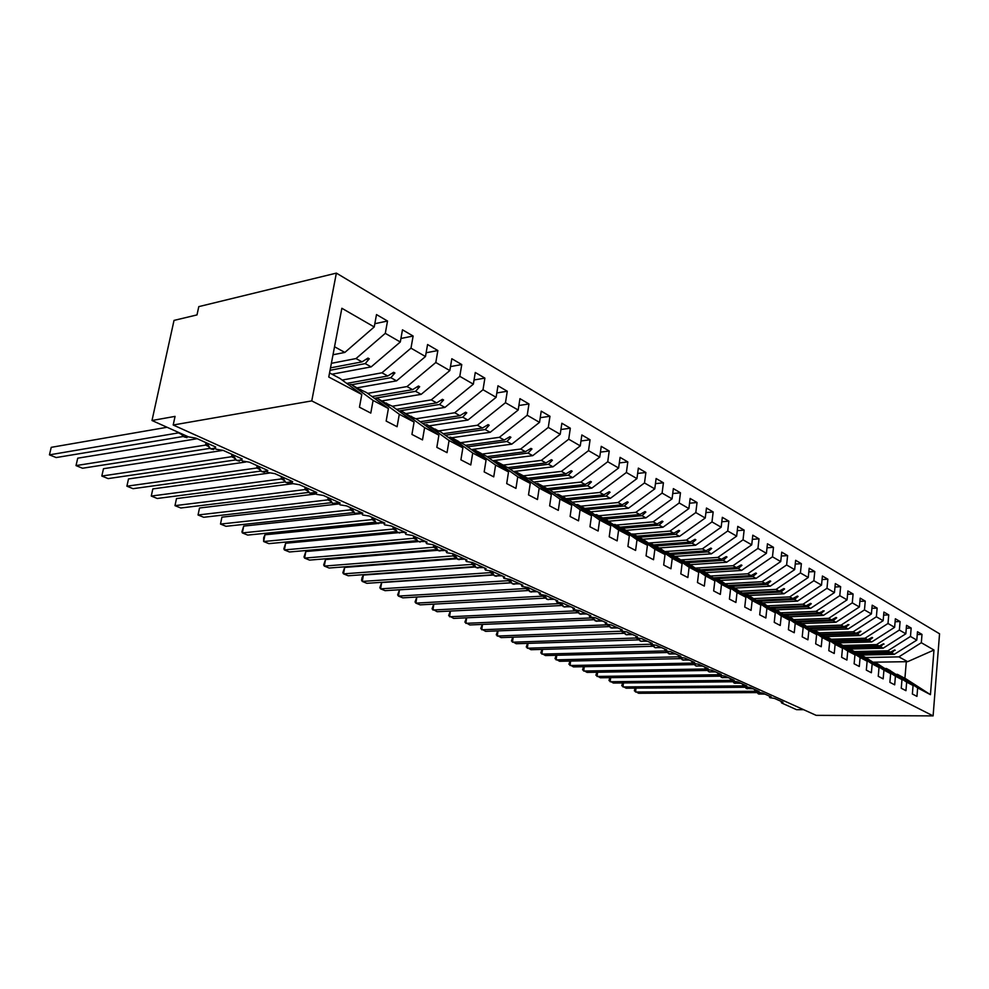 <?xml version="1.0" encoding="UTF-8"?>
<svg xmlns="http://www.w3.org/2000/svg" width="989" height="989" viewBox="0 0 989 989"><rect width="100%" height="100%" fill="white"/><g stroke="black" fill="none" stroke-linecap="round" stroke-linejoin="round"><path stroke-width="1.48" d="M336.371 273.112L198.789 306.627L196.996 314.91L174.027 320.399L151.997 420.51L175.065 416.381L173.199 424.998L816.172 715.356L933.109 715.888L939.55 633.788L336.371 273.112L311.758 400.904L933.109 715.888M803.612 709.682L796.528 709.669L781.693 703.006L781.298 702.487L782.979 702.215L774.511 698.407L769.801 697.665L771.173 696.911L762.519 693.017L757.772 692.275L759.119 691.484L750.268 687.503L745.459 686.749L745.137 686.218L746.794 685.946L737.745 681.866L732.886 681.112L732.552 680.556L734.197 680.271L724.949 676.117L720.029 675.339L719.683 674.758L721.302 674.473L711.845 670.221L706.875 669.442L706.517 668.836L708.124 668.552L698.457 664.2L693.425 663.396L693.054 662.778L694.649 662.482L684.747 658.031L679.653 657.228L679.27 656.572L680.852 656.276L670.715 651.714L665.56 650.898L665.164 650.218L666.734 649.921L656.35 645.261L651.133 644.432L650.725 643.715L652.27 643.419L641.651 638.634L636.36 637.806L635.927 637.052L637.46 636.755L626.581 631.86L621.228 631.019L620.783 630.228L622.291 629.931L611.14 624.912L605.713 624.059L605.256 623.243L606.739 622.934L595.316 617.791L589.815 616.926L589.345 616.073L590.804 615.764L579.084 610.497L573.521 609.607L573.027 608.717L574.473 608.42L562.444 603.006L556.807 602.116L556.288 601.176L557.709 600.879L545.372 595.329L539.648 594.414L539.116 593.437L540.501 593.14L527.842 587.441L522.056 586.526L521.5 585.488L522.847 585.191L509.854 579.344L503.982 578.417L503.401 577.341L504.724 577.044L491.372 571.036L485.426 570.084L484.82 568.959L486.106 568.663L472.396 562.494L466.351 561.529L465.72 560.343L466.981 560.058L452.875 553.716L446.756 552.74L446.101 551.491L447.325 551.219L432.823 544.692L426.605 543.703L425.925 542.392L427.1 542.12L412.19 535.408L405.873 534.406L405.169 533.034L406.306 532.762L390.952 525.864L384.548 524.838L383.806 523.391L384.894 523.132L369.095 516.023L362.604 514.985L361.826 513.476L362.864 513.217L346.595 505.898L339.993 504.847L339.178 503.253L340.167 503.018L323.403 495.464L316.69 494.389L315.837 492.72L316.777 492.497L299.494 484.721L292.682 483.621L291.792 481.866L292.67 481.643L274.855 473.632L267.92 472.507L266.981 470.665L267.809 470.455L249.413 462.184L242.379 461.047L241.39 459.106L242.157 458.921L223.168 450.378L216.01 449.216L214.959 447.176L215.664 447.003L196.057 438.176L188.491 436.878L151.997 420.51M331.389 363.322L356.015 358.562L362.023 361.863L330.511 367.871M374.819 323.712L387.527 321.029L385.29 333.342L356.015 358.562M329.56 372.915L339.956 378.441L361.801 394.475L359.464 407.208L370.788 413.093L373.088 400.434L388.405 408.519L366.462 392.509L359.897 389.443M348.697 384.857L351.206 384.412L373.088 400.434M342.169 380.073L381.939 372.804L387.75 375.993L346.706 383.398M400.928 338.473L413.118 336.037L410.979 348.165L381.939 372.804M388.405 408.519L386.155 421.067L397.096 426.729L399.296 414.267L414.082 422.068L392.077 406.108L385.722 403.141M374.93 398.691L377.328 398.283L399.296 414.267M367.648 393.375L406.998 386.575L412.611 389.654L372.037 396.577M426.135 352.764L437.855 350.539L435.803 362.493L406.998 386.575M414.082 422.068L411.931 434.431L422.501 439.907L424.602 427.631L438.893 435.172L416.826 419.249L410.695 416.369M400.261 412.054L402.572 411.684L424.602 427.631M392.274 406.256L431.229 399.89L436.656 402.869L396.54 409.347M450.49 366.585L461.764 364.558L459.798 376.339L431.229 399.89M438.893 435.172L436.829 447.349L447.04 452.641L449.068 440.538L462.877 447.832L440.773 431.958L434.839 429.164M424.763 424.973L426.988 424.64L449.068 440.538M415.912 418.767L454.68 412.772L459.934 415.664L420.251 421.71M474.04 379.974L484.894 378.119L483.003 389.74L454.68 412.772M462.877 447.832L460.899 459.836L470.776 464.954L472.717 453.024L486.069 460.07L463.952 444.259L458.191 441.551M448.462 437.484L450.601 437.175L472.717 453.024M438.757 430.895L477.378 425.245L482.459 428.039L443.208 433.701M496.824 392.942L507.283 391.248L505.466 402.708L477.378 425.245M486.069 460.07L484.177 471.901L493.734 476.859L495.588 465.102L508.519 471.926L486.39 456.176L480.815 453.543M460.899 442.639L499.358 437.323L527.224 415.256L539.524 422.365L511.795 444.16L471.382 449.575L473.459 449.315L495.588 465.102M527.224 415.256L528.967 403.957L519.942 398.666L518.174 410.039L490.21 432.304L451.689 437.756M518.879 405.502L528.967 403.957M508.519 471.926L506.702 483.584L515.949 488.381L517.742 476.785L530.252 483.398L508.123 467.71L502.721 465.164L541.317 460.38L545.953 462.926L507.876 467.574M493.61 461.307L495.6 461.059L517.742 476.785M482.372 454.038L520.659 449.031L525.443 451.664L487.021 456.621M540.229 417.692L549.971 416.27L548.289 427.421L520.659 449.031M530.252 483.398L528.509 494.896L537.472 499.544L539.178 488.109L551.318 494.512L529.189 478.886L523.96 476.426M515.133 472.68L517.049 472.445L539.178 488.109M560.924 429.51L570.319 428.212L568.712 439.215L541.317 460.38M551.318 494.512L549.637 505.861L558.315 510.361L559.959 499.086L571.716 505.292L549.612 489.74L544.543 487.342M535.989 483.695L537.843 483.485L559.959 499.086M523.132 475.87L561.356 471.394L565.856 473.867L527.965 478.243M580.988 440.97L590.062 439.784L588.517 450.638L561.356 471.394M571.716 505.292L570.109 516.481L578.528 520.844L580.11 509.718L591.509 515.739L569.441 500.261L564.509 497.924M556.226 494.376L558.019 494.191L580.11 509.718M542.949 486.267L580.803 482.076L585.167 484.474L547.461 488.591M600.434 452.109L609.224 451.021L607.741 461.739L580.803 482.076M591.509 515.739L589.963 526.778L598.122 531.006L599.643 520.029L610.707 525.876L588.665 510.472L583.893 508.198M575.845 504.749L577.588 504.575L599.643 520.029M562.123 496.379L599.68 492.46L603.92 494.784L566.413 498.654M619.324 462.926L627.817 461.925L626.383 472.495L599.68 492.46M610.707 525.876L609.224 536.767L617.136 540.872L618.607 530.042L629.338 535.704L607.345 520.387L602.709 518.174M594.908 514.824L596.577 514.663L618.607 530.042M580.654 506.207L618.014 502.536L622.13 504.798L584.82 508.42M637.645 473.422L645.879 472.507L644.494 482.953L618.014 502.536M629.338 535.704L627.916 546.46L635.593 550.44L637.003 539.759L647.436 545.26L625.493 530.017L620.981 527.866M613.403 524.603L615.034 524.467L637.003 539.759M598.679 515.776L635.84 512.327L639.834 514.515L602.375 517.952M655.447 483.633L663.421 482.793L662.098 493.103L635.84 512.327M647.436 545.26L646.064 555.867L653.519 559.737L654.879 549.192L665.016 554.545L643.122 539.376L638.746 537.287M631.39 534.109L632.96 533.973L654.879 549.192M616.196 525.085L653.16 521.833L657.042 523.972L619.955 527.186M672.743 493.56L680.469 492.794L679.196 502.981L653.16 521.833M665.016 554.545L663.681 565.016L670.938 568.774L672.248 558.352L682.089 563.557L660.269 548.475L656.004 546.447M648.858 543.344L650.391 543.233L672.248 558.352M633.244 534.134L669.998 531.093L673.781 533.17L637.064 536.162M689.556 503.216L697.047 502.511L695.811 512.574L669.998 531.093M682.089 563.557L680.815 573.904L687.862 577.551L689.123 567.266L698.704 572.322L676.946 557.326L672.792 555.348M665.844 552.332L667.328 552.221L689.123 567.266M648.425 543.048L686.391 540.105L690.075 542.12L653.581 544.914M705.899 512.611L713.168 511.968L711.981 521.908L686.391 540.105M698.704 572.322L697.468 582.533L704.329 586.094L705.54 575.932L714.849 580.852L689.135 564.014M682.373 561.072L683.807 560.973L705.54 575.932M664.806 551.602L702.338 548.858L705.923 550.836L669.64 553.444M721.797 521.759L728.856 521.166L727.719 530.982L702.338 548.858M714.849 580.852L713.662 590.94L720.338 594.401L721.5 584.363L730.562 589.147L705.033 572.446M698.457 569.577L699.853 569.491L721.5 584.363M680.741 559.935L717.866 557.4L721.352 559.317L685.278 561.752M737.275 530.673L744.136 530.116L743.036 539.821L717.866 557.4M730.562 589.147L729.425 599.111L735.915 602.474L737.04 592.559L745.867 597.22L720.511 580.654M714.107 577.848L715.467 577.774L737.04 592.559M696.256 568.069L732.985 565.708L736.385 567.575L700.521 569.837M752.345 539.339L759.008 538.832L757.945 548.425L732.985 565.708M745.867 597.22L744.754 607.061L751.084 610.349L752.172 600.546L760.751 605.083L735.581 588.653M729.35 585.921L730.673 585.847L752.172 600.546M711.388 575.981L747.721 573.805L751.034 575.623L714.046 577.811M767.019 547.795L773.497 547.325L772.471 556.807L747.721 573.805M760.751 605.083L759.688 614.812L765.845 618.001L766.895 608.322L775.265 612.735L750.268 596.441M744.198 593.771L745.483 593.709L766.895 608.322M726.124 583.708L762.074 581.693L765.301 583.461L728.72 585.488M781.31 556.028L787.615 555.608L786.614 564.979L762.074 581.693M775.265 612.735L774.239 622.353L780.234 625.468L781.248 615.9L789.395 620.202L764.584 604.032M758.674 601.423L759.923 601.374L781.248 615.9M740.501 591.237L776.068 589.382L779.221 591.113L743.036 592.98M795.243 564.064L801.374 563.681L800.41 572.94L776.068 589.382M789.395 620.202L788.406 629.709L794.254 632.737L795.23 623.28L803.167 627.471L778.541 611.437M772.78 608.89L773.991 608.841L795.23 623.28M754.508 598.592L789.716 596.886L792.795 598.568L756.993 600.286M808.817 571.889L814.788 571.543L813.86 580.704L789.716 596.886M803.167 627.471L802.215 636.867L807.914 639.821L808.854 630.475L816.605 634.567L792.14 618.657M786.527 616.172L787.714 616.122L808.854 630.475M768.193 605.775L803.043 604.205L806.035 605.849L770.604 607.419M822.069 579.542L827.867 579.208L826.977 588.282L803.043 604.205M816.605 634.567L815.678 643.851L821.241 646.732L822.143 637.485L829.709 641.478L805.417 625.691M799.953 623.268L801.09 623.231L822.143 637.485M781.409 612.784L816.036 611.338L818.954 612.945L783.894 614.379M834.988 586.996L840.638 586.7L839.785 595.662L816.036 611.338M829.709 641.478L828.807 650.663L834.234 653.482L835.112 644.334L842.48 648.228L818.373 632.564M813.032 630.203L814.157 630.166L835.112 644.334M794.315 619.633L828.72 618.31L831.576 619.88L796.862 621.179M847.585 594.278L853.099 594.006L852.271 602.87L828.72 618.31M842.48 648.228L841.627 657.314L846.905 660.059L847.758 651.009L854.953 654.805L831.02 639.277M825.815 636.965L847.758 651.009M806.913 626.321L841.095 625.11L843.889 626.643L809.534 627.83M859.898 601.386L865.264 601.139L864.46 609.916L841.095 625.11M854.953 654.805L854.125 663.792L859.293 666.475L860.109 657.524L867.13 661.233L843.37 645.829M838.276 643.567L860.109 657.524M819.226 632.849L853.198 631.761L855.918 633.257L821.908 634.32M871.902 608.322L877.144 608.099L876.365 616.79L853.198 631.761M867.13 661.233L866.327 670.122L871.371 672.743L872.162 663.891L879.023 667.513L855.436 652.221M850.466 650.008L872.162 663.891M830.97 639.24L865.016 638.251L867.674 639.722L833.962 640.674M883.647 615.109L888.752 614.911L887.998 623.49L865.016 638.251M879.023 667.513L878.244 676.303L883.165 678.862L883.931 670.109L890.632 673.645L867.217 658.476M862.359 656.313L883.931 670.109M842.851 645.483L876.563 644.593L879.159 646.027L845.657 646.88M895.107 621.735L900.089 621.549L899.36 630.055L876.563 644.593M890.632 673.645L889.877 682.336L894.686 684.833L895.428 676.179L901.98 679.628L878.726 664.583M873.979 662.457L895.428 676.179M854.459 651.578L887.85 650.799L890.384 652.196L857.092 652.95M906.307 628.213L911.166 628.052L910.473 636.459L887.85 650.799M901.98 679.628L901.251 688.245L905.949 690.681L906.666 682.113L913.07 685.488L912.365 694.006L916.951 696.38L917.644 687.899L930.439 694.661L906.196 679.023L897.394 674.35L917.644 687.899M885.34 668.477L906.666 682.113M865.746 657.549L898.877 656.869L907.642 661.678L933.975 650.033L930.439 694.661M917.248 634.542L921.995 634.406L921.328 642.726L898.877 656.869M897.394 674.35L896.454 674.362M361.801 394.475L328.768 377.032L341.86 308.271L374.225 326.951L376.5 314.576L387.527 321.029M374.225 326.951L344.852 352.43L333.009 354.767M385.29 333.342L400.298 341.996L402.474 329.807L413.118 336.037M400.298 341.996L371.159 366.882L331.983 374.213M410.979 348.165L425.48 356.534L427.569 344.518L437.855 350.539M425.48 356.534L396.577 380.852L357.462 387.762M435.803 362.493L449.822 370.578L451.825 358.735L461.764 364.558M449.822 370.578L421.153 394.351L382.199 400.866M459.798 376.339L473.348 384.165L475.276 372.482L484.894 378.119M473.348 384.165L444.926 407.419L406.108 413.55M483.003 389.74L496.119 397.318L497.974 385.784L507.283 391.248M496.119 397.318L467.933 420.053L429.251 425.839M539.524 422.365L541.23 411.152L549.971 416.27M548.289 427.421L560.219 434.307L561.851 423.243L570.319 428.212M560.219 434.307L532.725 455.657L492.769 460.713M568.712 439.215L580.271 445.878L581.853 434.962L590.062 439.784M580.271 445.878L553.012 466.808L513.526 471.543M588.517 450.638L599.742 457.116L601.25 446.348L609.224 451.021M599.742 457.116L572.705 477.625L533.664 482.051M607.741 461.739L618.62 468.02L620.078 457.375L627.817 461.925M618.62 468.02L591.818 488.133L553.21 492.262M626.383 472.495L636.953 478.602L638.35 468.094L645.879 472.507M636.953 478.602L610.386 498.332L572.198 502.189M644.494 482.953L654.767 488.875L656.115 478.515L663.421 482.793M654.767 488.875L628.411 508.247L590.643 511.845M662.098 493.103L672.063 498.864L673.361 488.628L680.469 492.794M672.063 498.864L645.941 517.877L608.569 521.228M679.196 502.981L688.888 508.569L690.137 498.456L697.047 502.511M688.888 508.569L662.976 527.236L626.012 530.376M695.811 512.574L705.244 518.013L706.455 508.025L713.168 511.968M705.244 518.013L679.554 536.347L642.924 539.265M711.981 521.908L721.166 527.199L722.329 517.334L728.856 521.166M721.166 527.199L695.687 545.211L659.267 547.943M727.719 530.982L736.644 536.137L737.769 526.383L744.136 530.116M736.644 536.137L711.388 553.84L675.178 556.387M743.036 539.821L751.727 544.84L752.802 535.197L759.008 538.832M751.727 544.84L726.68 562.247L690.681 564.62M757.945 548.425L766.413 553.321L767.452 543.789L773.497 547.325M766.413 553.321L741.577 570.43L705.787 572.643M772.471 556.807L780.717 561.579L781.73 552.159L787.615 555.608M780.717 561.579L756.091 578.404L720.227 580.469M786.614 564.979L794.661 569.627L795.638 560.306L801.374 563.681M794.661 569.627L770.233 586.18L734.728 588.084M800.41 572.94L808.26 577.465L809.187 568.267L814.788 571.543M808.26 577.465L784.03 593.759L748.871 595.514M813.86 580.704L821.513 585.117L822.415 576.018L827.867 579.208M821.513 585.117L797.48 601.151L762.556 602.771M826.977 588.282L834.444 592.584L835.322 583.584L840.638 586.7M834.444 592.584L810.609 608.359L775.908 609.854M839.785 595.662L847.066 599.866L847.907 590.965L853.099 594.006M847.066 599.866L823.429 615.405L788.938 616.777M852.271 602.87L859.379 606.974L860.195 598.16L865.264 601.139M859.379 606.974L835.94 622.279L801.659 623.527M864.46 609.916L871.408 613.922L872.187 605.194L877.144 608.099M871.408 613.922L848.154 628.992L812.983 630.166M876.365 616.79L883.152 620.696L883.906 612.067L888.752 614.911M883.152 620.696L860.084 635.544L825.271 636.595M887.998 623.49L894.625 627.323L895.354 618.78L900.089 621.549M894.625 627.323L871.742 641.948L837.287 642.899M899.36 630.055L905.837 633.788L906.542 625.345L911.166 628.052M905.837 633.788L883.14 648.215L849.032 649.044M505.466 402.708L518.174 410.039M910.473 636.459L916.791 640.118L917.483 631.748L921.995 634.406M921.328 642.726L933.975 650.033M330.054 370.282L365.225 363.618L371.159 366.882M351.206 384.412L361.949 390.865L360.491 389.345M365.225 363.618L369.293 358.797L367.982 358.08L362.023 361.863M351.75 384.696L390.84 377.699L396.577 380.852M377.328 398.283L389.122 405.28L386.303 403.042M390.84 377.699L394.895 372.989L393.634 372.297L387.75 375.993M374.386 398.283L415.603 391.31L421.153 394.351M402.572 411.684L414.119 418.532L411.251 416.282M415.603 391.31L419.657 386.711L418.434 386.031L412.611 389.654M398.814 410.991L439.561 404.464L444.926 407.419M426.988 424.64L438.275 431.34L435.37 429.09M439.561 404.464L443.591 399.976L442.417 399.321L436.656 402.869M422.451 423.304L462.741 417.197L467.933 420.053M450.601 437.175L458.723 441.49M462.741 417.197L466.759 412.821L465.621 412.19L459.934 415.664M445.347 435.247L485.179 429.535L490.21 432.304M473.459 449.315L481.322 453.481M485.179 429.535L489.184 425.245L488.084 424.64L482.459 428.039M467.537 446.818L506.924 441.477L511.795 444.16M465.46 445.334L504.291 440.031L499.358 437.323M495.6 461.059L503.216 465.102M506.924 441.477L510.917 437.286L509.842 436.693L504.291 440.031M489.036 458.055L527.99 453.061L532.725 455.657M517.049 472.445L524.43 476.364M527.99 453.061L531.971 448.957L530.932 448.388L525.443 451.664M509.891 468.959L548.425 464.286L553.012 466.808M537.843 483.485L545.001 487.28M548.425 464.286L552.394 460.268L551.392 459.712L545.953 462.926M530.129 479.554L568.255 475.19L572.705 477.625M558.019 494.191L564.954 497.875M568.255 475.19L572.198 471.246L571.222 470.715L565.856 473.867M549.773 489.852L587.503 485.76L591.818 488.133M577.588 504.575L584.326 508.161M587.503 485.76L591.422 481.903L590.482 481.383L585.167 484.474M568.7 499.865L606.183 496.033L610.386 498.332M596.577 514.663L603.129 518.137M606.183 496.033L610.089 492.25L609.175 491.743L603.92 494.784M587.046 509.607L624.331 505.997L628.411 508.247M615.034 524.467L621.389 527.842M624.331 505.997L628.225 502.301L627.335 501.806L622.13 504.798M604.885 519.077L641.972 515.702L645.941 517.877M632.96 533.973L639.141 537.262M641.972 515.702L645.842 512.067L644.976 511.585L639.834 514.515M622.242 528.287L659.131 525.122L662.976 527.236M650.391 543.233L656.399 546.41M659.131 525.122L662.976 521.562L662.136 521.092L657.042 523.972M638.733 537.287L675.808 534.283L679.554 536.347M667.328 552.221L673.175 555.323M675.808 534.283L679.641 530.796L678.813 530.339L673.781 533.17M655.336 546.002L692.04 543.208L695.687 545.211M683.807 560.973L689.494 563.99M692.04 543.208L695.848 539.771L695.044 539.326L690.075 542.12M671.494 554.483L707.84 551.887L711.388 553.84M699.853 569.491L705.392 572.421M707.84 551.887L711.623 548.512L710.844 548.079L705.923 550.836M687.17 562.753L723.219 560.343L726.68 562.247M715.467 577.774L720.857 580.63M723.219 560.343L726.989 557.03L726.223 556.609L721.352 559.317M702.375 570.826L738.202 568.576L741.577 570.43M730.673 585.847L735.915 588.628M738.202 568.576L741.948 565.325L741.206 564.917L736.385 567.575M717.186 578.689L752.802 576.599L756.091 578.404M745.483 593.709L750.602 596.429M752.802 576.599L756.523 573.397L755.806 573.002L751.034 575.623M731.625 586.353L767.031 584.412L770.233 586.18M759.923 601.374L764.905 604.019M767.031 584.412L770.728 581.272L770.035 580.889L765.301 583.461M745.718 593.833L780.902 592.04L784.03 593.759M773.991 608.841L778.85 611.425M780.902 592.04L784.586 588.95L783.906 588.566L779.221 591.113M758.316 601.188L794.439 599.47L797.48 601.151M787.714 616.122L792.449 618.644M794.439 599.47L798.098 596.441L797.431 596.07L792.795 598.568M771.902 608.297L807.642 606.727L810.609 608.359M801.09 623.231L805.726 625.678M807.642 606.727L811.277 603.735L810.621 603.377L806.035 605.849M785.155 615.245L820.524 613.81L823.429 615.405M814.157 630.166L818.669 632.552M820.524 613.81L824.134 610.868L818.954 612.945M798.098 622.019L833.097 620.721L835.94 622.279M826.903 636.928L831.304 639.265M833.097 620.721L836.694 617.828L836.076 617.482L831.576 619.88M810.745 628.645L845.385 627.471L848.154 628.992M839.352 643.53L843.654 645.817M845.385 627.471L848.958 624.615L843.889 626.643M823.095 635.123L857.376 634.06L860.084 635.544M851.504 649.983L855.708 652.221M857.376 634.06L860.924 631.254L855.918 633.257M835.149 641.453L869.096 640.501L871.742 641.948M863.372 656.288L867.477 658.464M869.096 640.501L872.619 637.744L872.051 637.423L867.674 639.722M846.943 647.634L880.556 646.794L883.14 648.215M874.968 662.445L878.986 664.571M880.556 646.794L883.498 643.765L879.159 646.027M858.477 653.692L891.757 652.95L894.279 654.335L860.517 655.064M889.976 670.554L913.07 685.488M886.305 668.465L890.236 670.542M891.757 652.95L894.674 649.958L890.384 652.196M916.791 640.118L894.279 654.335M873.571 662.185L907.642 661.678M334.542 346.756L344.852 352.43M311.758 400.904L173.199 424.998M904.91 678.343L906.32 661.579M894.044 650.292L895.23 650.268M882.831 644.111L884.055 644.074M871.371 637.781L872.619 637.744M859.639 631.303L860.924 631.254M847.622 624.665L848.958 624.615M835.334 617.878L836.694 617.828M822.737 610.93L824.134 610.868M809.83 603.809L811.277 603.735M796.615 596.515L798.098 596.441M783.053 589.036L784.586 588.95M769.158 581.359L770.728 581.272M754.904 573.496L756.523 573.397M740.266 565.424L741.948 565.325M725.258 557.153L726.989 557.03M709.842 548.648L711.623 548.512M694.006 539.92L695.848 539.771M677.737 530.945L679.641 530.796M660.998 521.735L662.976 521.562M643.802 512.253L645.842 512.067M626.111 502.511L628.225 502.301M607.901 492.473L610.089 492.25M589.147 482.15L591.422 481.903M569.837 471.53L572.198 471.246M549.933 460.577L552.394 460.268M529.412 449.29L531.971 448.957M508.247 437.657L510.917 437.286M486.403 425.653L489.184 425.245M463.853 413.266L466.759 412.821M440.55 400.471L443.591 399.976M416.468 387.255L419.657 386.711M391.557 373.595L394.895 372.989M365.782 359.477L369.293 358.797M754.792 691.212L756.016 690.235L756.758 691.756L754.805 691.262L754.694 689.494M636.026 688.134L635.519 692.016L754.805 691.262M635.062 688.134L634.357 690.817L638.622 693.277L756.882 692.597M756.758 691.756L754.891 691.262M623.478 682.942L622.946 686.935L742.776 685.871L743.988 684.833L746.151 688.393M742.776 685.822L742.677 684.091M622.576 682.942L621.797 685.723L626.111 688.208L744.89 687.244M744.63 686.786L742.776 685.871M744.729 686.366L742.863 685.871M610.67 677.638L610.126 681.742L730.5 680.37L731.699 679.307L733.912 682.917M730.488 680.321L730.401 678.565M609.83 677.65L608.989 680.531L613.353 683.053L732.639 681.767M732.355 681.285L730.5 680.37M732.453 680.852L730.587 680.358M597.603 672.223L597.035 676.439L717.94 674.733L719.139 673.657L719.584 674.931M719.757 675.462L721.389 677.317M717.94 674.696L717.853 672.928M596.824 672.236L595.922 675.24L600.335 677.774L720.116 676.167M719.807 675.66L717.94 674.733M719.807 675.215L718.039 674.733M584.264 666.697L583.671 671.036L705.12 668.984L706.307 667.884L706.492 668.651L706.307 667.723M706.925 669.701L708.594 671.593M705.108 668.935L705.033 667.155M583.547 666.71L582.57 669.825L587.033 672.396L707.308 670.455M706.987 669.912L705.12 668.984M706.851 669.429L705.206 668.984M693.821 663.829L695.514 665.745M570.653 661.048L570.023 665.51L692.003 663.1L691.917 661.258M569.998 661.06L568.947 664.299L573.459 666.907L694.229 664.608M693.87 664.039L692.003 663.1M693.907 663.582L692.09 663.1M678.677 657.092L680.543 657.561L678.59 657.092L678.516 655.225M556.745 655.274L556.09 659.873L679.159 656.783M556.152 655.299L555.027 658.662L559.601 661.295L680.852 658.637M666.598 651.232L664.868 650.935L664.793 649.056M542.541 649.377L541.848 654.112L664.868 650.935M542.009 649.402L540.81 652.901L545.433 655.559L667.167 652.517M666.821 651.405L664.954 650.935M652.48 644.84L654.458 647.375M528.027 643.357L527.298 648.228L650.774 644.21M650.75 643.542L650.762 642.739M527.557 643.369L526.284 647.016L530.969 649.711L653.16 646.262M652.715 645.594L650.824 644.643M652.777 645.1L650.923 644.643M638.041 638.288L640.13 640.959M513.192 637.188L512.438 642.207L636.854 637.979M512.784 637.2L511.449 640.996L516.184 643.728L638.832 639.871M638.276 639.129L636.459 638.202M638.412 638.659L636.557 638.202M623.268 631.575L625.468 634.394M498.036 630.871L497.232 636.051L621.71 631.192M497.69 630.895L496.268 634.851L501.064 637.608L624.158 633.319M623.651 632.564L621.76 631.612M623.7 632.058L621.846 631.612M608.136 624.689L608.148 625.617L606.64 624.368M482.533 624.418L481.692 629.77L606.69 624.863M482.249 624.43L480.753 628.559L485.611 631.353L609.15 626.618M608.631 625.295L606.789 624.85M592.658 617.631L592.77 618.718L591.212 617.359M466.684 617.816L465.794 623.33L591.274 617.94M466.462 617.828L464.892 622.13L469.812 624.961L593.759 619.744M593.202 618.372L591.36 617.94M576.785 610.386L579.307 613.736M450.465 611.054L449.538 616.753L575.462 610.856L575.4 610.151M450.316 611.066L448.66 615.554L453.642 618.409L578.009 612.71M577.366 611.82L575.462 610.856L576.29 610.312M577.391 611.276L575.561 610.856M560.528 602.944L563.149 606.517M433.874 604.131L432.898 610.015L559.267 603.599L559.205 602.758M433.788 604.131L432.045 608.828L437.101 611.721L561.851 605.503M561.171 604.563L559.267 603.599M561.183 604.007L559.366 603.587M545.298 598.11L420.164 604.86L415.862 603.129L415.046 601.93L416.863 597.035L415.862 603.129L542.664 596.144L543.727 595.291L546.596 599.099M544.568 597.121L542.664 596.144L542.602 595.168M544.568 596.552L542.751 596.144M528.324 590.532L402.82 597.851L398.431 596.07L397.64 594.884L399.494 589.84L398.431 596.07L525.629 588.517L526.754 587.454L529.61 591.509M399.494 589.84L510.992 582.842M525.629 588.467L525.579 587.355M527.545 589.481L525.629 588.517M527.533 588.912L525.728 588.504M510.917 582.768L385.067 590.668L380.567 588.838L379.813 587.664L381.667 582.546L380.567 588.838L508.161 580.679L509.199 579.838L509.533 580.592L509.286 579.369L512.191 583.708M381.667 582.546L493.288 575.029M508.161 580.63L508.123 579.319M510.077 581.656L508.161 580.679M510.052 581.062L508.259 580.679M491.298 571.185L494.302 575.709M363.408 575.066L362.271 581.433L361.566 580.259L362.011 577.724L363.408 575.066L475.153 567.006M493.041 574.794L366.882 583.312L362.271 581.433L490.235 572.643L490.21 571.049M492.151 573.62L490.235 572.643M492.114 573.014L490.334 572.643M472.878 562.902L475.956 567.501M344.691 567.414L343.517 573.855L342.849 572.68L344.691 567.414L456.584 558.773M474.708 566.61L348.252 575.771L343.517 573.855L471.827 564.398L471.827 562.518M473.743 565.374L471.827 564.398M473.694 564.756L471.926 564.385M453.963 554.396L456.77 558.686M325.505 559.564L324.305 566.079L323.675 564.904L325.505 559.564L437.571 550.317M455.88 558.204L329.152 568.032L324.305 566.079L452.937 555.917L452.962 553.753M454.841 556.881L452.937 555.917M454.792 556.275L453.024 555.917M434.53 545.656L437.41 550.032M305.836 551.516L304.587 558.093L304.006 556.931L305.836 551.516L418.124 541.626M436.545 549.575L309.569 560.108L304.587 558.093L433.516 547.214L433.565 545.026M435.432 548.19L433.516 547.214M435.358 547.56L433.615 547.214M414.614 536.792L417.519 541.144M285.66 543.258L284.375 549.921L283.843 548.759L285.66 543.258L398.171 532.688M416.678 540.699L289.48 551.986L284.375 549.921L413.575 538.276L413.625 536.063M415.479 539.252L413.575 538.276M415.392 538.597L413.662 538.263M394.079 527.545L397.071 531.995M264.965 534.789L263.643 541.527L263.68 537.695L264.965 534.789L377.786 523.502M396.255 531.587L268.872 543.641L263.643 541.527L393.066 529.078L393.127 526.84M394.97 530.055L393.066 529.078M394.871 529.387L393.152 529.066M372.964 518.038L373.681 520.189L371.975 519.621L372.049 517.358M243.714 526.099L242.354 532.91L241.922 531.773L243.714 526.099L361.714 513.538M375.251 522.217L247.72 535.086L242.354 532.91L371.975 519.621L373.026 518.372M373.867 520.597L372.062 519.608M351.231 508.259L351.96 510.423L354.408 512.908M221.907 517.173L220.498 524.071L221.907 517.173L338.819 503.933M353.654 512.574L226.011 526.296L220.498 524.071L350.267 509.891L350.366 507.604M352.171 510.868L350.267 509.891M352.035 510.163L350.366 509.879M328.867 498.196L329.609 500.385L332.143 502.956M199.506 508.012L198.047 514.985L199.506 508.012L315.986 493.981M331.439 502.659L203.709 517.272L198.047 514.985L327.94 499.878L328.051 497.566M329.819 500.854L327.94 499.878M329.671 500.137L328.039 499.865M305.836 487.824L306.59 490.05L309.211 492.695M176.487 498.592L174.979 505.651L176.487 498.592L292.868 483.695M308.556 492.448L180.802 508L174.979 505.651L304.946 489.567L305.069 487.218M306.813 490.544L304.946 489.567M306.652 489.802L305.032 489.555M282.112 477.155L282.879 479.393L281.247 478.948L281.395 476.574M152.825 488.912L151.268 496.058L152.825 488.912L269.49 473.051M284.993 481.927L157.263 498.481L151.268 496.058L281.247 478.948M283.114 479.912L281.346 478.936M282.928 479.158L282.063 476.871M257.659 466.153L258.426 468.415L261.244 471.246M128.496 478.96L126.901 486.192L128.496 478.96L245.804 462.011M260.713 471.085L133.058 488.677L126.901 486.192L256.831 468.007L256.992 465.596M258.685 468.959L256.831 468.007M258.488 468.193L256.93 467.995M232.452 454.804L233.231 457.091L236.148 460.009M103.486 468.712L101.818 476.043L103.486 468.712L222.686 450.428M235.691 459.91L108.16 478.602L101.818 476.043L231.661 456.72L231.846 454.285M233.503 457.672L231.661 456.72M233.28 456.881L231.76 456.708M206.441 443.097L207.22 445.409M77.735 458.179L76.017 465.596L77.735 458.179L197.231 438.708M209.891 448.388L82.532 468.242L76.017 465.596L205.7 445.075L205.897 442.602M207.517 446.014L205.7 445.075M207.27 445.223L205.799 445.062M180.493 433.541L183.534 436.47M51.23 447.337L49.45 454.853L51.23 447.337L167.079 427.273M183.274 436.495L56.163 457.561L49.45 454.853L179.269 432.749M180.703 433.986L178.898 433.058M179.726 433.009L178.997 433.046M756.573 690.347L758.588 693.969L764.967 694.117M764.324 693.833L758.538 693.858L764.682 693.994M758.378 693.845L759.404 694.142M744.544 684.932L746.25 688.443L753.025 688.74M752.369 688.455L746.559 688.492L752.728 688.616M746.398 688.48L747.449 688.789M743.913 684.648L744.136 685.476L743.975 684.672M732.256 679.406L732.54 680.568L732.664 679.579M732.688 680.988L734.37 683.127L740.823 683.251M740.155 682.954L734.308 683.016L740.526 683.127M734.159 683.003L735.223 683.325M731.625 679.122L731.86 679.987L731.687 679.146M720.14 675.388L721.859 677.527L728.361 677.65M727.669 677.341L722.168 677.589L728.052 677.514M721.649 677.403L722.736 677.725M719.065 673.472L719.324 674.374L719.139 673.497M707.308 669.59L709.076 671.815L715.616 671.914M714.911 671.593L709.385 671.865L715.294 671.766M708.853 671.679L709.978 672.013M706.233 667.699L706.492 668.651M694.167 663.656L696.009 665.956L702.586 666.054M701.856 665.733L696.318 666.017L702.252 665.906M695.786 665.832L696.924 666.166M691.991 663.063L693.104 662.346M680.729 657.561L682.138 659.75M688.517 659.725L682.954 660.034L689.259 660.059M682.41 659.848L688.925 659.91M666.969 651.318L668.465 653.63M674.869 653.581L669.281 653.914L675.635 653.927M668.737 653.717L675.277 653.766M652.901 644.927L654.978 647.597L661.69 647.659M660.899 647.301L655.299 647.659L661.32 647.486M654.743 647.461L655.967 647.82M638.498 638.375L640.662 641.193L647.412 641.231M646.596 640.872L640.983 641.243L647.029 641.057M640.415 641.045L641.676 641.428M623.738 631.662L626.012 634.641L632.799 634.654M631.959 634.283L625.876 634.493L632.404 634.481M625.753 634.481L627.051 634.876M608.631 624.764L610.448 627.681M616.975 627.545L611.313 627.978L617.841 627.928M610.745 627.768L617.433 627.743M593.153 617.692L595.069 620.795M601.621 620.635L595.947 621.092L602.511 621.03M595.366 620.882L602.091 620.845M591.261 617.89L591.966 617.519M577.304 610.436L579.875 613.996L586.798 613.959M585.884 613.551L579.727 613.835L586.366 613.773M579.616 613.835L581.013 614.256M561.047 602.993L563.742 606.776L570.702 606.727M569.763 606.306L564.064 606.826L570.257 606.517M563.47 606.603L564.904 607.036M559.255 603.55L560.219 602.907M544.37 595.329L547.189 599.371L554.186 599.297M553.234 598.864L547.51 599.421L553.729 599.087M546.917 599.198L548.401 599.643M527.285 587.454L530.215 591.781L537.262 591.682M536.273 591.237L530.03 591.595L536.792 591.471M529.943 591.595L531.464 592.052M526.643 587.441L527.013 588.393L526.816 587.454M509.743 579.356L512.277 583.757L519.893 583.869M518.879 583.411L513.13 584.042L519.41 583.646M512.525 583.794L514.095 584.276M491.78 571.222L494.401 575.759L502.066 575.845M501.027 575.375L495.266 576.043L501.571 575.623M494.661 575.796L496.28 576.29M490.223 572.594L491.348 571.518M473.36 562.926L476.055 567.538L483.757 567.612M482.694 567.13L476.377 567.587L483.25 567.377M476.315 567.587L477.984 568.094M471.827 564.336L472.94 563.273M454.433 554.421L457.771 559.366L464.954 559.156M463.866 558.661L457.536 559.156L464.447 558.921M457.474 559.156L459.205 559.675M452.925 555.867L453.902 555.113L454.384 555.83L453.963 554.199M434.987 545.668L438.436 550.712L445.643 550.465M444.531 549.958L438.176 550.49L445.124 550.23M438.127 550.49L439.907 551.034M433.516 547.164L434.468 546.435L434.975 547.14L434.53 545.458M415.009 536.681L417.951 541.539L425.789 541.527M424.652 541.02L418.273 541.589L425.258 541.292M418.038 541.131L420.078 542.145M413.563 538.214L414.651 536.99M394.463 527.446L397.491 532.391L405.28 532.354L405.169 533.034M404.229 531.835L398.443 532.712L404.847 532.107M397.801 532.428L399.704 533.022M393.053 529.016L394.129 527.805M373.335 517.939L376.043 522.588M383.2 522.377L376.784 523.02L383.893 522.946M376.772 523.02L383.843 522.662M351.602 508.161L354.816 513.291L361.863 513.266M361.578 512.648L355.15 513.328L361.912 512.97M355.138 513.328L357.19 513.959M350.267 509.842L351.318 508.655M329.226 498.085L332.539 503.327L339.054 503.314M339.289 502.635L332.873 503.364L339.215 503.018M332.885 503.376L334.999 504.019M327.928 499.828L328.966 498.654M306.194 487.725L309.606 493.066L315.429 493.091M315.911 492.374L309.94 493.103L315.701 492.794M309.977 493.115L312.153 493.783M304.933 489.506L305.96 488.356M282.446 477.044L285.586 482.125M291.804 481.816L286.315 482.533L291.347 482.533M286.365 482.558L291.335 482.298M281.247 478.886L282.248 477.749M257.981 466.042L261.628 471.605L266.746 471.728M266.548 470.999L261.961 471.629L266.548 471.432M262.036 471.666L264.384 472.371M256.831 467.945L257.82 466.808M232.761 454.693L236.519 460.367L241.131 460.219M237.62 460.738L240.883 459.811M236.964 460.441L239.387 461.158M231.661 456.658L232.625 455.546M206.738 442.985L210.249 448.425M214.601 448.24L210.954 448.808L215.033 448.647M211.09 448.858L211.745 449.154M205.7 445.013L206.639 443.913M180.764 433.417L183.892 436.817L188.083 436.705M185.03 437.2L184.226 436.841L187.28 436.334M184.387 436.915L187.008 437.67M781.298 702.487L781.397 701.51M769.504 697.183L769.615 696.207M757.45 691.756L757.562 690.792M745.137 686.218L745.249 685.241M719.683 674.758L719.794 673.793M706.517 668.836L706.628 667.872M693.054 662.778L693.165 661.814M679.27 656.572L679.381 655.62M665.164 650.218L665.276 649.266M650.725 643.715L650.836 642.776M635.927 637.052L636.051 636.125M620.783 630.228L620.907 629.313M605.256 623.243L605.379 622.328M589.345 616.073L589.469 615.17M573.027 608.717L573.15 607.827M556.288 601.176L556.411 600.298M539.116 593.437L539.252 592.572M521.5 585.488L521.623 584.647M503.401 577.341L503.525 576.5M484.82 568.959L484.944 568.143M465.72 560.343L465.856 559.551M446.101 551.491L446.224 550.725M425.925 542.392L426.049 541.651M383.806 523.391L383.93 522.699M361.826 513.476L361.937 512.809M339.178 503.253L339.289 502.622M756.573 691.966L758.242 693.808M680.407 657.809L683.584 660.195M666.685 651.664L669.936 654.075M608.507 625.567L612.08 628.163M593.091 618.644L596.738 621.29M491.298 571.036L491.595 572.582L491.187 571.049M472.878 562.716L473.175 564.36L472.767 562.667M473.607 565.053L472.989 564.546M453.852 554.149L453.902 555.113M434.418 545.409L434.468 546.435M414.552 536.483L414.873 538.375L414.453 536.434M394.018 527.236L394.339 529.226L393.919 527.199M394.821 529.708L394.079 529.14M372.902 517.742L373.31 519.818M373.681 520.177L376.463 522.983L378.738 523.626M372.804 517.692L373.113 519.732M373.718 520.239L372.964 519.67M351.182 507.963L351.651 510.101M351.083 507.926L351.318 509.965M352.01 510.497L351.243 509.928M328.818 497.912L329.609 500.385M328.731 497.863L328.904 499.915M329.658 500.471L328.88 499.902M305.786 487.552L306.59 490.05M305.712 487.515L306.652 490.148M282.879 479.381L285.982 482.496L288.627 483.238M282.001 476.846L282.088 478.936M282.941 479.517L282.162 478.948M257.61 465.868L258.438 468.415M257.56 465.856L257.61 467.97M258.512 468.551L257.721 467.995M232.403 454.532L233.07 456.881M232.366 454.52L232.378 456.658M233.317 457.239L232.526 456.695M206.342 445.013L206.367 442.825L207.084 445.211L210.62 448.771L213.612 449.599M207.319 445.582L206.54 445.038"/></g></svg>

